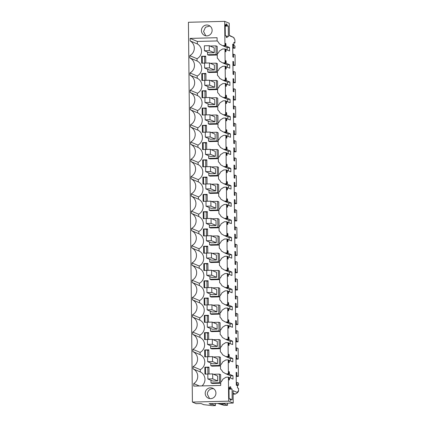 <?xml version="1.0" encoding="UTF-8"?>
<svg xmlns="http://www.w3.org/2000/svg" width="427" height="427" viewBox="0 0 427 427"><rect width="100%" height="100%" fill="white"/><g stroke="black" fill="none" stroke-linecap="round" stroke-linejoin="round"><path stroke-width="0.64" d="M230.569 378.066L230.543 375.803L232.977 375.744L233.014 379.096L229.427 377.585L229.448 379.363A1.484 0.272 -91.5 0 1 229.24 380.009A1.484 0.272 -91.5 0 1 229.219 380.003L229.15 379.977A1.484 0.272 -91.5 0 1 228.904 379.133L228.888 377.356L228.418 377.158L228.669 401.15L233.217 403.067L209.123 403.68L210.805 404.39L212.513 404.348L215.421 405.575L212.502 405.65L203.711 404.668L201.032 403.542L196.18 403.664L192.406 402.074L188.43 22.273L224.693 21.35L229.24 23.266L229.368 35.676L233.964 37.613L233.975 38.654L234.61 38.926L234.898 40.026L234.925 42.865L233.879 42.422L233.911 45.582L234.957 46.02L234.983 48.16L232.763 48.214M234.983 48.16L233.484 47.525L233.452 44.44L232.715 44.136L232.854 56.988L233.585 57.298L233.553 54.213L235.053 54.848L235.16 65.432L233.665 64.803L233.633 61.718L232.896 61.408L233.035 74.266L233.766 74.576L233.734 71.49L233.003 71.506M224.693 21.35L224.949 45.582L222.515 45.646L219.297 43.784A8.914 8.737 112.9 0 0 217.108 40.837L217.076 37.715L190.122 38.398L190.148 40.917A8.417 8.252 112.9 0 1 189.796 55.67L189.823 57.928A8.417 8.252 112.9 0 1 189.978 72.942L197.21 75.995A8.417 8.252 -67.1 0 0 197.055 60.981L189.823 57.928M225.541 43.399L225.621 43.362A1.484 0.272 -91.5 0 0 225.6 43.357A1.484 0.272 -91.5 0 0 225.392 44.002L225.413 45.78L224.949 45.582M225.691 43.394A1.484 0.272 -91.5 0 1 225.936 44.232L225.958 46.009L223.118 45.838M227.132 49.847L227.105 47.584L229.539 47.52L225.958 46.009M229.539 47.52L229.577 50.877L225.451 49.383M225.499 51.155L226.011 51.144L225.99 49.367M226.011 51.144A1.484 0.272 -91.5 0 1 225.803 51.79A1.484 0.272 -91.5 0 1 225.782 51.784L225.712 51.752A1.484 0.272 -91.5 0 1 225.467 50.914L225.451 49.137L224.981 48.94L225.125 62.86L222.691 62.918L219.478 61.061A8.914 8.737 112.9 0 0 217.29 58.115L217.247 54.085A8.914 8.737 112.9 0 0 219.371 51.026L222.547 49.004L224.981 48.94M225.723 60.671L225.803 60.639A1.484 0.272 -91.5 0 0 225.782 60.634A1.484 0.272 -91.5 0 0 225.573 61.28L225.595 63.057L225.125 62.86M225.872 60.666A1.484 0.272 -91.5 0 1 226.118 61.509L226.139 63.287L223.705 63.345L227.287 64.861L229.721 64.797L226.139 63.287M229.721 64.797L229.758 68.155L225.632 66.655M225.68 68.432L226.193 68.416L226.171 66.639M226.193 68.416A1.484 0.272 -91.5 0 1 225.984 69.062A1.484 0.272 -91.5 0 1 225.963 69.057L225.894 69.03A1.484 0.272 -91.5 0 1 225.648 68.187L225.627 66.415L225.162 66.217L225.307 80.132L222.873 80.196L219.659 78.333A8.914 8.737 112.9 0 0 217.466 75.387L217.428 71.357A8.914 8.737 112.9 0 0 219.553 68.304L222.729 66.276L225.162 66.217M225.904 77.949L225.984 77.911A1.484 0.272 -91.5 0 0 225.963 77.906A1.484 0.272 -91.5 0 0 225.755 78.552L225.776 80.329L225.307 80.132M226.054 77.944A1.484 0.272 -91.5 0 1 226.299 78.781L226.315 80.559L223.881 80.623L227.468 82.133L229.902 82.069L226.315 80.559M229.902 82.069L229.939 85.427L225.814 83.927M225.862 85.704L226.374 85.694L226.353 83.916M226.374 85.694A1.484 0.272 -91.5 0 1 226.166 86.339A1.484 0.272 -91.5 0 1 226.145 86.334L226.075 86.302A1.484 0.272 -91.5 0 1 225.83 85.464L225.808 83.687L225.344 83.489L225.488 97.409L223.054 97.468L219.841 95.611A8.914 8.737 112.9 0 0 217.647 92.664L217.605 88.635A8.914 8.737 112.9 0 0 219.734 85.576L222.91 83.553L225.344 83.489M226.086 95.221L226.166 95.189A1.484 0.272 -91.5 0 0 226.145 95.184A1.484 0.272 -91.5 0 0 225.936 95.829L225.958 97.607L225.488 97.409M226.235 95.216A1.484 0.272 -91.5 0 1 226.481 96.059L226.497 97.836L224.063 97.895L227.65 99.406L230.084 99.347L226.497 97.836M230.084 99.347L230.116 102.704L225.995 101.204M226.043 102.982L226.55 102.966L226.534 101.188M226.55 102.966A1.484 0.272 -91.5 0 1 226.347 103.612A1.484 0.272 -91.5 0 1 226.326 103.606L226.251 103.58A1.484 0.272 -91.5 0 1 226.011 102.736L225.99 100.959L225.525 100.767L225.669 114.682L223.236 114.746L220.022 112.883A8.914 8.737 112.9 0 0 217.829 109.936L217.727 98.199L216.542 97.703L210.596 97.852M226.267 112.498L226.347 112.461A1.484 0.272 -91.5 0 1 226.347 112.461A1.484 0.272 -91.5 0 0 226.118 113.102L226.139 114.879L225.669 114.682M226.417 112.493A1.484 0.272 -91.5 0 1 226.662 113.331L226.678 115.109L224.244 115.173L227.831 116.683L230.265 116.619L226.678 115.109M230.265 116.619L230.297 119.976L226.177 118.476M226.225 120.254L226.732 120.243L226.716 118.466M226.732 120.243A1.484 0.272 -91.5 0 1 226.529 120.889A1.484 0.272 -91.5 0 1 226.502 120.884L226.433 120.852A1.484 0.272 -91.5 0 1 226.193 120.014L226.171 118.236L225.707 118.039L225.851 131.959L223.417 132.018L220.204 130.155A8.914 8.737 112.9 0 0 218.01 127.214L217.967 123.184A8.914 8.737 112.9 0 0 220.097 120.126L223.273 118.103L225.707 118.039M226.449 129.771L226.529 129.739A1.484 0.272 -91.5 0 0 226.507 129.733A1.484 0.272 -91.5 0 0 226.299 130.379L226.315 132.156L225.851 131.959M226.598 129.765A1.484 0.272 -91.5 0 1 226.844 130.609L226.86 132.386L224.426 132.445L228.013 133.955L230.447 133.897L226.86 132.386M230.447 133.897L230.479 137.254L226.358 135.754M226.406 137.531L226.913 137.515L226.897 135.738M226.913 137.515A1.484 0.272 -91.5 0 1 226.71 138.161A1.484 0.272 -91.5 0 1 226.684 138.156L226.614 138.129A1.484 0.272 -91.5 0 1 226.374 137.286L226.353 135.508L225.888 135.316L226.032 149.231L223.599 149.295L220.385 147.432A8.914 8.737 112.9 0 0 218.192 144.486L218.149 140.456A8.914 8.737 112.9 0 0 220.279 137.403L223.454 135.375L225.888 135.316M226.63 147.043L226.71 147.011A1.484 0.272 -91.5 0 0 226.684 147.005A1.484 0.272 -91.5 0 0 226.481 147.651L226.497 149.429L226.032 149.231M226.78 147.043A1.484 0.272 -91.5 0 1 227.025 147.881L227.041 149.658L224.607 149.722L228.194 151.233L230.628 151.169L227.041 149.658M230.628 151.169L230.66 154.526L226.534 153.026M226.588 154.804L227.095 154.793L227.079 153.015M227.095 154.793A1.484 0.272 -91.5 0 1 226.886 155.439A1.484 0.272 -91.5 0 1 226.865 155.433L226.796 155.401A1.484 0.272 -91.5 0 1 226.55 154.563L226.534 152.786L226.064 152.588L226.214 166.509L223.78 166.567L220.562 164.705A8.914 8.737 112.9 0 0 218.373 161.764L218.33 157.734A8.914 8.737 112.9 0 0 220.46 154.675L223.636 152.652L226.064 152.588M226.806 164.32L226.892 164.288A1.484 0.272 -91.5 0 0 226.865 164.283A1.484 0.272 -91.5 0 0 226.662 164.929L226.678 166.706L226.214 166.509M226.961 164.315A1.484 0.272 -91.5 0 1 227.201 165.158L227.223 166.936L224.789 166.994L228.37 168.505L230.804 168.446L227.223 166.936M230.804 168.446L230.842 171.803L226.716 170.304M226.764 172.081L227.276 172.065L227.26 170.288M227.276 172.065A1.484 0.272 -91.5 0 1 227.068 172.711A1.484 0.272 -91.5 0 1 227.047 172.705L226.977 172.679A1.484 0.272 -91.5 0 1 226.732 171.835L226.716 170.058L226.246 169.866L226.395 183.781L223.962 183.845L220.743 181.982A8.914 8.737 112.9 0 0 218.555 179.036L218.512 175.006A8.914 8.737 112.9 0 0 220.642 171.953L223.812 169.925L226.246 169.866M226.988 181.592L227.068 181.56A1.484 0.272 -91.5 0 1 227.068 181.56A1.484 0.272 -91.5 0 0 226.844 182.201L226.86 183.978L226.395 183.781M227.143 181.592A1.484 0.272 -91.5 0 1 227.383 182.43L227.404 184.208L224.97 184.272L228.552 185.782L230.986 185.718L227.404 184.208M230.986 185.718L231.023 189.076L226.897 187.576M226.945 189.353L227.458 189.342L227.436 187.565M227.458 189.342A1.484 0.272 -91.5 0 1 227.249 189.988A1.484 0.272 -91.5 0 1 227.228 189.983L227.159 189.951A1.484 0.272 -91.5 0 1 226.913 189.113L226.897 187.336L226.427 187.138L226.577 201.058L224.143 201.117L220.924 199.254A8.914 8.737 112.9 0 0 218.736 196.313L218.693 192.278A8.914 8.737 112.9 0 0 220.823 189.225L223.994 187.202L226.427 187.138M227.169 198.87L227.249 198.838A1.484 0.272 -91.5 0 0 227.228 198.833A1.484 0.272 -91.5 0 0 227.025 199.478L227.041 201.256L226.577 201.058M227.324 198.865A1.484 0.272 -91.5 0 1 227.564 199.708L227.586 201.485L225.152 201.544L228.733 203.055L231.167 202.996L227.586 201.485M231.167 202.996L231.204 206.353L227.079 204.853M227.127 206.631L227.639 206.615L227.618 204.837M227.639 206.615A1.484 0.272 -91.5 0 1 227.431 207.26A1.484 0.272 -91.5 0 1 227.41 207.255L227.34 207.228A1.484 0.272 -91.5 0 1 227.095 206.385L227.079 204.608L226.609 204.416L226.753 218.33L224.319 218.394L221.106 216.532A8.914 8.737 112.9 0 0 218.918 213.585L218.875 209.556A8.914 8.737 112.9 0 0 220.999 206.503L224.175 204.474L226.609 204.416M227.351 216.142L227.431 216.11A1.484 0.272 -91.5 0 0 227.41 216.105A1.484 0.272 -91.5 0 0 227.201 216.751L227.223 218.528L226.753 218.33M227.5 216.142A1.484 0.272 -91.5 0 1 227.746 216.98L227.767 218.757L225.333 218.821L228.915 220.332L231.349 220.268L227.767 218.757M231.349 220.268L231.386 223.625L227.26 222.125M227.308 223.903L227.821 223.892L227.799 222.115M227.821 223.892A1.484 0.272 -91.5 0 1 227.612 224.538A1.484 0.272 -91.5 0 1 227.591 224.533L227.522 224.501A1.484 0.272 -91.5 0 1 227.276 223.663L227.26 221.885L226.79 221.688L226.934 235.608L224.501 235.667L221.287 233.804A8.914 8.737 112.9 0 0 219.099 230.863L219.056 226.828A8.914 8.737 112.9 0 0 221.181 223.775L224.356 221.752L226.79 221.688M227.532 233.42L227.612 233.388A1.484 0.272 -91.5 0 0 227.591 233.382A1.484 0.272 -91.5 0 0 227.383 234.028L227.404 235.805L226.934 235.608M227.682 233.414A1.484 0.272 -91.5 0 1 227.927 234.258L227.949 236.035L225.515 236.094L229.096 237.604L231.53 237.545L227.949 236.035M231.53 237.545L231.567 240.903L227.442 239.403M227.49 241.18L228.002 241.164L227.981 239.387M228.002 241.164A1.484 0.272 -91.5 0 1 227.794 241.81A1.484 0.272 -91.5 0 1 227.772 241.805L227.703 241.778A1.484 0.272 -91.5 0 1 227.458 240.935L227.436 239.157L226.972 238.965L227.116 252.88L224.682 252.944L221.469 251.081A8.914 8.737 112.9 0 0 219.275 248.135L219.238 244.105A8.914 8.737 112.9 0 0 221.362 241.052L224.538 239.024L226.972 238.965M227.714 250.692L227.794 250.66A1.484 0.272 -91.5 0 0 227.772 250.654A1.484 0.272 -91.5 0 0 227.564 251.3L227.586 253.078L227.116 252.88M227.863 250.692A1.484 0.272 -91.5 0 1 228.109 251.53L228.125 253.307L225.691 253.371L229.278 254.882L231.712 254.818L228.125 253.307M231.712 254.818L231.749 258.175L227.623 256.675M227.671 258.452L228.178 258.442L228.162 256.664M228.178 258.442A1.484 0.272 -91.5 0 1 227.975 259.088A1.484 0.272 -91.5 0 1 227.954 259.082L227.885 259.05A1.484 0.272 -91.5 0 1 227.639 258.212L227.618 256.435L227.153 256.237L227.297 270.158L224.864 270.216L221.65 268.353A8.914 8.737 112.9 0 0 219.457 265.413L219.414 261.377A8.914 8.737 112.9 0 0 221.544 258.324L224.719 256.301L227.153 256.237M227.895 267.969L227.975 267.937A1.484 0.272 -91.5 0 1 227.975 267.937A1.484 0.272 -91.5 0 0 227.746 268.578L227.767 270.355L227.297 270.158M228.045 267.964A1.484 0.272 -91.5 0 1 228.29 268.807L228.306 270.579L225.872 270.643L229.459 272.154L231.893 272.095L228.306 270.579M231.893 272.095L231.925 275.452L227.804 273.953M227.853 275.73L228.36 275.714L228.344 273.937M228.36 275.714A1.484 0.272 -91.5 0 1 228.157 276.36A1.484 0.272 -91.5 0 1 228.135 276.354L228.061 276.328A1.484 0.272 -91.5 0 1 227.821 275.484L227.799 273.707L227.335 273.51L227.479 287.43L225.045 287.494L221.832 285.631A8.914 8.737 112.9 0 0 219.638 282.685L219.595 278.655A8.914 8.737 112.9 0 0 221.725 275.602L224.901 273.574L227.335 273.51M228.077 285.241L228.157 285.209A1.484 0.272 -91.5 0 0 228.135 285.204A1.484 0.272 -91.5 0 0 227.927 285.85L227.943 287.627L227.479 287.43M228.226 285.241A1.484 0.272 -91.5 0 1 228.472 286.079L228.488 287.857L226.054 287.921L229.641 289.431L232.074 289.367L228.488 287.857M232.074 289.367L232.107 292.725L227.986 291.225M228.034 293.002L228.541 292.991L228.525 291.214M228.541 292.991A1.484 0.272 -91.5 0 1 228.338 293.637A1.484 0.272 -91.5 0 1 228.312 293.632L228.242 293.6A1.484 0.272 -91.5 0 1 228.002 292.762L227.981 290.984L227.516 290.787L227.66 304.707L225.226 304.766L222.013 302.903A8.914 8.737 112.9 0 0 219.82 299.962L219.777 295.927A8.914 8.737 112.9 0 0 221.907 292.874L225.082 290.851L227.516 290.787M228.258 302.519L228.338 302.487A1.484 0.272 -91.5 0 0 228.317 302.481A1.484 0.272 -91.5 0 0 228.109 303.127L228.125 304.905L227.66 304.707M228.408 302.513A1.484 0.272 -91.5 0 1 228.653 303.357L228.669 305.129L226.235 305.193L229.822 306.703L232.256 306.645L228.669 305.129M232.256 306.645L232.288 310.002L228.162 308.502M228.215 310.28L228.723 310.264L228.707 308.486M228.723 310.264A1.484 0.272 -91.5 0 1 228.52 310.909A1.484 0.272 -91.5 0 1 228.493 310.904L228.424 310.877A1.484 0.272 -91.5 0 1 228.178 310.034L228.162 308.257L227.698 308.059L227.842 321.979L225.408 322.043L222.189 320.181A8.914 8.737 112.9 0 0 220.001 317.234L219.958 313.204A8.914 8.737 112.9 0 0 222.088 310.151L225.264 308.123L227.698 308.059M228.434 319.791L228.52 319.759A1.484 0.272 -91.5 0 0 228.493 319.754A1.484 0.272 -91.5 0 0 228.29 320.399L228.306 322.177L227.842 321.979M228.589 319.791A1.484 0.272 -91.5 0 1 228.829 320.629L228.851 322.406L226.417 322.47L230.004 323.981L232.432 323.917L228.851 322.406M232.432 323.917L232.469 327.274L228.344 325.774M228.392 327.552L228.904 327.541L228.888 325.764M228.904 327.541A1.484 0.272 -91.5 0 1 228.696 328.187A1.484 0.272 -91.5 0 1 228.675 328.182L228.605 328.149A1.484 0.272 -91.5 0 1 228.36 327.312L228.344 325.534L227.874 325.337L228.023 339.257L225.589 339.316L222.371 337.453A8.914 8.737 112.9 0 0 220.183 334.512L220.076 322.775L218.896 322.273L212.95 322.422M228.616 337.068L228.701 337.036A1.484 0.272 -91.5 0 0 228.675 337.031A1.484 0.272 -91.5 0 0 228.472 337.677L228.488 339.454L228.023 339.257M228.771 337.063A1.484 0.272 -91.5 0 1 229.011 337.906L229.032 339.678L226.598 339.743L230.18 341.253L232.614 341.194L229.032 339.678M232.614 341.194L232.651 344.552L228.525 343.052M228.573 344.829L229.085 344.813L229.064 343.036M229.085 344.813A1.484 0.272 -91.5 0 1 228.877 345.459A1.484 0.272 -91.5 0 1 228.856 345.454L228.787 345.427A1.484 0.272 -91.5 0 1 228.541 344.584L228.525 342.806L228.055 342.609L228.205 356.529L225.771 356.593L222.552 354.73A8.914 8.737 112.9 0 0 220.364 351.784L220.321 347.754A8.914 8.737 112.9 0 0 222.451 344.701L225.621 342.673L228.055 342.609M228.797 354.341L228.877 354.309A1.484 0.272 -91.5 0 0 228.856 354.303A1.484 0.272 -91.5 0 0 228.653 354.949L228.669 356.726L228.205 356.529M228.952 354.341A1.484 0.272 -91.5 0 1 229.192 355.179L229.214 356.956L226.78 357.02L230.361 358.531L232.795 358.466L229.214 356.956M232.795 358.466L232.832 361.824L228.707 360.324M228.755 362.101L229.267 362.091L229.246 360.313M229.267 362.091A1.484 0.272 -91.5 0 1 229.059 362.731A1.484 0.272 -91.5 0 1 229.037 362.731L228.968 362.699A1.484 0.272 -91.5 0 1 228.723 361.861L228.707 360.084L228.237 359.886L228.386 373.806L225.952 373.865L222.734 372.002A8.914 8.737 112.9 0 0 220.545 369.061L220.503 365.026A8.914 8.737 112.9 0 0 222.627 361.973L225.803 359.95L228.237 359.886M229.016 371.586L229.059 371.586A1.484 0.272 -91.5 0 0 229.037 371.581A1.484 0.272 -91.5 0 0 228.829 372.227L228.851 374.004L228.386 373.806M229.059 371.586L229.128 371.613A1.484 0.272 -91.5 0 1 229.374 372.456L229.395 374.228L226.556 374.057M232.977 375.744L229.395 374.228M233.217 403.067L233.089 390.662L237.684 392.6L235.261 394.084L233.115 393.176M233.734 71.49L235.234 72.12L235.341 82.71L233.841 82.075L233.809 78.99L233.078 78.685L233.217 91.538L233.948 91.848L233.916 88.763L235.41 89.398L235.523 99.982L234.023 99.352L233.991 96.267L233.259 95.958L233.393 108.816L234.129 109.12L234.092 106.04L235.592 106.67L235.704 117.26L234.204 116.624L234.172 113.539L233.441 113.235L233.574 126.088L234.306 126.397L234.274 123.312L235.773 123.947L235.885 134.532L234.386 133.902L234.354 130.817L233.622 130.507L233.756 143.365L234.487 143.669L234.455 140.59L235.955 141.22L236.067 151.809L234.567 151.174L234.535 148.089L233.804 147.779L233.937 160.637L234.669 160.947L234.636 157.862L236.136 158.492L236.248 169.081L234.749 168.451L234.717 165.366L233.985 165.057L234.119 177.915L234.85 178.219L234.818 175.139L236.318 175.769L236.43 186.359L234.93 185.724L234.898 182.639L234.167 182.329L234.3 195.187L235.031 195.497L234.999 192.412L236.499 193.041L236.611 203.631L235.112 203.001L235.08 199.916L234.348 199.606L234.482 212.465L235.213 212.769L235.181 209.684L236.681 210.319L236.788 220.908L235.293 220.273L235.261 217.188L234.524 216.879L234.663 229.737L235.394 230.046L235.362 226.961L236.862 227.591L236.969 238.181L235.474 237.551L235.437 234.466L234.706 234.156L234.845 247.014L235.576 247.318L235.544 244.233L237.038 244.868L237.15 255.458L235.651 254.823L235.619 251.738L234.887 251.428L235.021 264.286L235.757 264.596L235.725 261.511L237.22 262.141L237.332 272.73L235.832 272.1L235.8 269.015L235.069 268.706L235.202 281.564L235.934 281.868L235.901 278.783L237.401 279.418L237.513 290.008L236.014 289.373L235.982 286.287L235.25 285.978L235.384 298.836L236.115 299.146L236.083 296.06L237.583 296.69L237.695 307.28L236.195 306.65L236.163 303.565L235.432 303.255L235.565 316.113L236.296 316.418L236.264 313.333L237.764 313.968L237.876 324.557L236.377 323.922L236.344 320.837L235.613 320.528L235.747 333.386L236.478 333.695L236.446 330.61L237.946 331.24L238.058 341.83L236.558 341.2L236.526 338.115L235.795 337.805L235.928 350.658L236.659 350.967L236.627 347.882L238.127 348.517L238.239 359.107L236.739 358.472L236.707 355.387L235.976 355.077L236.11 367.935L236.841 368.245L236.809 365.16L238.309 365.79L238.415 376.379L236.921 375.749L236.889 372.664L236.152 372.355L236.291 385.207L237.022 385.517L236.99 382.432L238.49 383.067L238.512 385.202L237.465 384.764L237.497 387.919L238.544 388.362L238.57 390.951L238.298 390.838L238.309 391.826L237.674 391.554L237.684 392.6M232.074 389.072L232.187 399.683L230.938 399.154L230.948 400.387L230.014 399.998L230.004 398.765L229.096 398.38L228.979 387.519L229.891 387.903L229.875 386.67L230.81 387.065L230.826 388.543L232.074 389.072L228.995 389.152M227.025 25.529L228.274 26.052L228.386 36.669L227.132 36.14L227.148 37.619L226.219 37.224L226.203 35.991L225.296 35.606L225.178 24.75L226.091 25.134L226.08 23.901L227.009 24.291L227.025 25.529L225.189 25.572M233.484 47.525L232.752 47.546M235.16 65.432L232.939 65.491M233.553 54.213L232.822 54.234M233.452 44.44L232.72 44.461M234.925 42.865L233.884 42.892M233.964 37.613L229.368 35.345M192.406 402.074L228.669 401.15M228.418 377.158L225.984 377.222L222.809 379.245A8.914 8.737 112.9 0 1 220.684 382.304L220.716 385.432L193.762 386.115L193.735 383.595A8.417 8.252 112.9 0 0 193.079 368.875L193.057 366.612L200.284 369.665A8.417 8.252 -67.1 0 0 200.13 354.65L192.897 351.597A8.417 8.252 112.9 0 1 193.057 366.612M192.897 351.597L192.876 349.339L200.108 352.387A8.417 8.252 -67.1 0 0 199.948 337.378L192.716 334.325A8.417 8.252 112.9 0 1 192.876 349.339M192.716 334.325L192.694 332.062L199.927 335.115A8.417 8.252 -67.1 0 0 199.767 320.101L192.534 317.053A8.417 8.252 112.9 0 1 192.694 332.062M192.534 317.053L192.513 314.79L199.745 317.837A8.417 8.252 -67.1 0 0 199.585 302.828L192.353 299.775A8.417 8.252 112.9 0 1 192.513 314.79M192.353 299.775L192.331 297.512L199.564 300.565A8.417 8.252 -67.1 0 0 199.404 285.551L192.177 282.503A8.417 8.252 112.9 0 1 192.331 297.512M192.177 282.503L192.15 280.24L199.382 283.288A8.417 8.252 -67.1 0 0 199.228 268.279L191.995 265.226A8.417 8.252 112.9 0 1 192.15 280.24M191.995 265.226L191.969 262.963L199.201 266.016A8.417 8.252 -67.1 0 0 199.046 251.001L191.814 247.954A8.417 8.252 112.9 0 1 191.969 262.963M191.814 247.954L191.787 245.69L199.019 248.738A8.417 8.252 -67.1 0 0 198.865 233.729L191.632 230.676A8.417 8.252 112.9 0 1 191.787 245.69M191.632 230.676L191.606 228.413L198.838 231.466A8.417 8.252 -67.1 0 0 198.683 216.452L191.451 213.404A8.417 8.252 112.9 0 1 191.606 228.413M191.451 213.404L191.429 211.141L198.656 214.194A8.417 8.252 -67.1 0 0 198.502 199.179L191.269 196.126A8.417 8.252 112.9 0 1 191.429 211.141M191.269 196.126L191.248 193.863L198.48 196.916A8.417 8.252 -67.1 0 0 198.32 181.902L191.088 178.854A8.417 8.252 112.9 0 1 191.248 193.863M191.088 178.854L191.066 176.591L198.299 179.644A8.417 8.252 -67.1 0 0 198.139 164.63L190.906 161.577A8.417 8.252 112.9 0 1 191.066 176.591M190.906 161.577L190.885 159.314L198.117 162.367A8.417 8.252 -67.1 0 0 197.957 147.352L190.725 144.305A8.417 8.252 112.9 0 1 190.885 159.314M190.725 144.305L190.704 142.042L197.936 145.095A8.417 8.252 -67.1 0 0 197.776 130.08L190.549 127.027A8.417 8.252 112.9 0 1 190.704 142.042M190.549 127.027L190.522 124.769L197.754 127.817A8.417 8.252 -67.1 0 0 197.6 112.803L190.367 109.755A8.417 8.252 112.9 0 1 190.522 124.769M190.367 109.755L190.341 107.492L197.573 110.545A8.417 8.252 -67.1 0 0 197.418 95.531L190.186 92.478A8.417 8.252 112.9 0 1 190.341 107.492M190.186 92.478L190.159 90.22L197.391 93.267A8.417 8.252 -67.1 0 0 197.237 78.253L190.004 75.205A8.417 8.252 112.9 0 1 190.159 90.22M190.004 75.205L189.978 72.942M212.128 30.312A5.45 5.337 112.9 0 1 204.656 35.468A5.45 5.337 112.9 0 1 201.421 30.584A5.45 5.337 112.9 0 1 208.888 25.428A5.45 5.337 112.9 0 1 212.128 30.312M205.216 393.352A5.45 5.337 112.9 0 1 212.689 388.196A5.45 5.337 112.9 0 1 215.929 393.08A5.45 5.337 112.9 0 1 208.456 398.236A5.45 5.337 112.9 0 1 205.216 393.352M225.413 45.78L222.515 45.646M225.397 44.248L225.936 44.232M227.105 47.584L223.524 46.073M225.595 63.057L222.691 62.918M225.579 61.52L226.118 61.509M223.3 63.116L223.705 63.345M227.313 67.119L227.287 64.861M225.776 80.329L222.873 80.196M225.76 78.798L226.299 78.781M223.481 80.388L223.881 80.623M227.49 84.397L227.468 82.133M225.958 97.607L223.054 97.468M225.942 96.07L226.481 96.059M223.663 97.666L224.063 97.895M227.671 101.669L227.65 99.406M225.525 100.767L223.091 100.825L219.916 102.854A8.914 8.737 112.9 0 1 217.786 105.907M226.139 114.879L223.236 114.746M226.123 113.347L226.662 113.331M223.844 114.938L224.244 115.173M227.853 118.946L227.831 116.683M226.315 132.156L223.417 132.018M226.299 130.619L226.844 130.609M224.026 132.215L224.426 132.445M228.034 136.218L228.013 133.955M226.497 149.429L223.599 149.295M226.481 147.897L227.025 147.881M224.207 149.487L224.607 149.722M228.215 153.496L228.194 151.233M226.678 166.706L223.78 166.567M226.662 165.169L227.201 165.158M224.388 166.765L224.789 166.994M228.397 170.768L228.37 168.505M226.86 183.978L223.962 183.845M226.844 182.446L227.383 182.43M224.57 184.037L224.97 184.272M228.578 188.045L228.552 185.782M227.041 201.256L224.143 201.117M227.025 199.719L227.564 199.708M224.751 201.314L225.152 201.544M228.76 205.318L228.733 203.055M227.223 218.528L224.319 218.394M227.207 216.996L227.746 216.98M224.928 218.587L225.333 218.821M228.941 222.595L228.915 220.332M227.404 235.805L224.501 235.667M227.388 234.268L227.927 234.258M225.109 235.864L225.515 236.094M229.118 239.867L229.096 237.604M227.586 253.078L224.682 252.944M227.57 251.546L228.109 251.53M225.291 253.136L225.691 253.371M229.299 257.145L229.278 254.882M227.767 270.355L224.864 270.216M227.751 268.818L228.29 268.807M225.472 270.414L225.872 270.643M229.48 274.417L229.459 272.154M227.943 287.627L225.045 287.494M227.927 286.095L228.472 286.079M225.653 287.686L226.054 287.921M229.662 291.694L229.641 289.431M228.125 304.905L225.226 304.766M228.109 303.367L228.653 303.357M225.835 304.963L226.235 305.193M229.843 308.967L229.822 306.703M228.306 322.177L225.408 322.043M228.29 320.645L228.829 320.629M226.016 322.236L226.417 322.47M230.025 326.244L230.004 323.981M227.874 325.337L225.44 325.401L222.27 327.424A8.914 8.737 112.9 0 1 220.14 330.477M228.488 339.454L225.589 339.316M228.472 337.917L229.011 337.906M226.198 339.508L226.598 339.743M230.206 343.516L230.18 341.253M228.669 356.726L225.771 356.593M228.653 355.195L229.192 355.179M226.379 356.785L226.78 357.02M230.388 360.794L230.361 358.531M228.851 374.004L225.952 373.865M228.835 372.467L229.374 372.456M230.543 375.803L226.961 374.292M229.427 377.585L228.888 377.601M228.936 379.379L229.448 379.363M227.506 403.211L227.527 405.266L224.18 405.351L217.663 403.462M215.507 403.52A0.993 0.971 -67.1 0 0 215.405 403.974L214.397 403.547M215.421 405.575L215.405 403.974M235.261 394.084L233.126 394.137M237.674 391.842L238.309 391.826M238.298 390.956L238.57 390.951M238.512 385.202L237.471 385.229M236.99 382.432L236.259 382.453M236.889 372.664L236.158 372.68M236.921 375.749L236.19 375.765M238.415 376.379L236.195 376.438M236.809 365.16L236.078 365.176M236.707 355.387L235.976 355.408M236.739 358.472L236.008 358.493M238.239 359.107L236.019 359.16M236.627 347.882L235.901 347.904M236.526 338.115L235.795 338.131M236.558 341.2L235.827 341.216M238.058 341.83L235.837 341.888M236.446 330.61L235.72 330.626M236.344 320.837L235.613 320.858M236.377 323.922L235.645 323.944M237.876 324.557L235.656 324.611M236.264 313.333L235.539 313.354M236.163 303.565L235.437 303.581M236.195 306.65L235.469 306.666M237.695 307.28L235.474 307.339M236.083 296.06L235.357 296.076M235.982 286.287L235.256 286.309M236.014 289.373L235.288 289.394M237.513 290.008L235.293 290.061M235.901 278.783L235.176 278.804M235.8 269.015L235.074 269.031M235.832 272.1L235.106 272.116M237.332 272.73L235.112 272.789M235.725 261.511L234.994 261.527M235.619 251.738L234.893 251.759M235.651 254.823L234.925 254.844M237.15 255.458L234.93 255.511M235.544 244.233L234.813 244.255M235.437 234.466L234.711 234.482M235.474 237.551L234.743 237.567M236.969 238.181L234.749 238.239M235.362 226.961L234.631 226.977M235.261 217.188L234.53 217.21M235.293 220.273L234.562 220.295M236.788 220.908L234.567 220.962M235.181 209.684L234.45 209.705M235.08 199.916L234.348 199.932M235.112 203.001L234.38 203.017M236.611 203.631L234.391 203.69M234.999 192.412L234.268 192.428M234.898 182.639L234.167 182.66M234.93 185.724L234.199 185.745M236.43 186.359L234.209 186.412M234.818 175.139L234.092 175.155M234.717 165.366L233.985 165.382M234.749 168.451L234.017 168.468M236.248 169.081L234.028 169.14M234.636 157.862L233.911 157.883M234.535 148.089L233.809 148.11M234.567 151.174L233.841 151.195M236.067 151.809L233.847 151.863M234.455 140.59L233.729 140.606M234.354 130.817L233.628 130.833M234.386 133.902L233.66 133.918M235.885 134.532L233.665 134.59M234.274 123.312L233.548 123.334M234.172 113.539L233.446 113.561M234.204 116.624L233.478 116.646M235.704 117.26L233.484 117.313M234.092 106.04L233.366 106.056M233.991 96.267L233.265 96.283M234.023 99.352L233.297 99.368M235.523 99.982L233.302 100.041M233.916 88.763L233.185 88.784M233.809 78.99L233.083 79.011M233.841 82.075L233.115 82.096M235.341 82.71L233.121 82.763M233.633 61.718L232.902 61.734M233.665 64.803L232.934 64.819M230.826 388.543L228.989 388.591M230.81 387.065L229.881 387.086M230.938 399.154L230.009 399.181M229.891 387.903L228.984 387.929M227.009 24.291L226.08 24.318M228.274 26.052L225.194 26.132M227.132 36.14L226.209 36.162M226.091 25.134L225.184 25.156M199.372 385.976L193.735 383.595M201.976 385.907A8.417 8.252 -67.1 0 0 200.311 371.928L193.079 368.875M200.311 371.928L200.284 369.665M200.13 354.65L200.108 352.387M199.948 337.378L199.927 335.115M199.767 320.101L199.745 317.837M199.585 302.828L199.564 300.565M199.404 285.551L199.382 283.288M199.228 268.279L199.201 266.016M199.046 251.001L199.019 248.738M198.865 233.729L198.838 231.466M198.683 216.452L198.656 214.194M198.502 199.179L198.48 196.916M198.32 181.902L198.299 179.644M198.139 164.63L198.117 162.367M197.957 147.352L197.936 145.095M197.776 130.08L197.754 127.817M197.6 112.803L197.573 110.545M197.418 95.531L197.391 93.267M197.237 78.253L197.21 75.995M197.055 60.981L197.028 58.718L189.796 55.67M197.028 58.718A8.417 8.252 -67.1 0 0 197.381 43.97L190.148 40.917M190.122 38.398L197.354 41.451L197.381 43.97M217.226 40.944L197.354 41.451M209.908 25.999L205.472 27.232L203.556 31.486L205.777 35.799M209.577 398.567L207.351 394.254A5.45 5.337 112.9 0 1 213.708 388.767M210.799 403.638L210.805 404.39M212.513 404.348L212.502 403.595M224.18 405.351L218.496 403.44M221.271 404.123L224.613 404.038L224.607 403.285M227.527 405.266L224.613 404.038M204.421 50.744L209.379 52.836L214.247 52.708L214.194 47.776L209.235 45.684L204.368 45.806L204.421 50.744L209.289 50.621L209.235 45.684M217.263 54.064L217.183 46.378L215.998 45.876L210.057 46.031M207.543 52.062L207.57 54.731L208.755 55.232L217.258 55.014L216.089 54.512L215.998 45.876M217.989 123.163L217.909 115.477L216.724 114.975L210.778 115.13M208.269 121.161L208.296 123.83L209.481 124.332L217.978 124.113M206.086 91.191L201.944 90.828L206.086 90.721L206.156 97.602M201.944 90.828L202.019 97.735L204.912 97.666M218.346 157.712L218.266 150.026L217.087 149.525L211.141 149.68M208.632 155.711L208.659 158.38L209.838 158.881L218.341 158.663L217.178 158.161L217.087 149.525M206.812 160.29L202.67 159.928L206.807 159.821L206.881 166.701M202.67 159.928L202.745 166.834L205.638 166.76M208.077 281.212L203.935 280.849L208.072 280.742L208.146 287.622M203.935 280.849L204.01 287.761L206.903 287.686M210.26 311.182L210.287 313.856L211.466 314.352L219.969 314.133L218.805 313.637L218.715 305.001L212.769 305.15M219.974 313.188L219.894 305.497L218.715 305.001M210.442 328.459L210.468 331.128L211.648 331.624L220.151 331.411L218.987 330.909L218.896 322.273M219.072 226.812L218.992 219.126L217.807 218.624L211.867 218.779M209.353 224.81L209.379 227.479L210.564 227.981L219.062 227.762L217.898 227.26L217.807 218.624M219.254 244.089L219.174 236.398L217.989 235.901L212.048 236.051M209.534 242.082L209.561 244.756L210.746 245.253L219.243 245.034M207.714 246.662L203.572 246.299L203.647 253.211L206.54 253.136M203.572 246.299L207.714 246.192L207.784 253.072M209.171 207.533L209.203 210.207L210.383 210.703L218.886 210.484L217.717 209.988L217.626 201.352L211.685 201.501M218.891 209.54L218.811 201.848L217.626 201.352M207.357 212.112L203.215 211.749L203.284 218.661L206.177 218.587M203.215 211.749L207.351 211.643L207.421 218.523M219.435 261.361L219.355 253.675L218.17 253.174L212.224 253.323M209.716 259.36L209.742 262.029L210.927 262.53L219.425 262.311L218.261 261.81L218.17 253.174M207.538 229.39L203.396 229.027L207.533 228.92L207.602 235.8M203.396 229.027L203.465 235.934L206.358 235.859M208.622 333.033L204.48 332.676L208.616 332.569L208.691 339.449M204.48 332.676L204.549 339.582L207.447 339.508M208.99 190.261L209.022 192.929L210.201 193.431L218.704 193.212M218.709 192.262L218.629 184.576L217.45 184.074L211.504 184.229M208.44 315.761L204.298 315.398L204.373 322.31L207.266 322.236M204.298 315.398L208.435 315.291L208.509 322.171M209.897 276.632L209.924 279.306L211.109 279.802L219.606 279.584L218.443 279.087L218.352 270.451L212.406 270.601M219.617 278.639L219.537 270.948L218.352 270.451M207.175 194.84L203.033 194.477L203.103 201.384L205.995 201.309M203.033 194.477L207.17 194.37L207.239 201.25M210.079 293.909L210.105 296.578L211.29 297.075L219.788 296.861M219.798 295.911L219.718 288.225L218.533 287.723L212.587 287.873M207.896 263.939L203.754 263.576L203.828 270.483L206.721 270.408M203.754 263.576L207.89 263.47L207.965 270.35M210.799 363.009L210.831 365.677L212.011 366.174L220.513 365.96M220.519 365.01L220.439 357.319L219.259 356.823L213.313 356.972M220.337 347.738L220.257 340.047L219.078 339.55L213.132 339.7M210.618 345.731L210.65 348.4L211.829 348.902L220.332 348.683L219.168 348.186L219.078 339.55M207.725 69.334L207.752 72.008L208.936 72.505L217.434 72.291M217.444 71.341L217.364 63.65L216.179 63.153L210.239 63.303M206.268 108.463L202.126 108.1L206.262 107.994L206.337 114.874M202.126 108.1L202.201 115.012L205.093 114.938M208.984 367.583L204.843 367.225L208.979 367.119L209.049 373.993M204.843 367.225L204.912 374.132L207.805 374.057M205.91 73.914L201.763 73.551L201.838 80.463L204.73 80.388M201.763 73.551L205.905 73.444L205.974 80.324M208.803 350.311L204.661 349.948L204.73 356.86L207.623 356.785M204.661 349.948L208.798 349.841L208.867 356.721M208.259 298.484L204.117 298.126L208.253 298.019L208.328 304.899M204.117 298.126L204.191 305.033L207.084 304.958M206.449 125.741L202.307 125.378L206.444 125.271L206.519 132.151M202.307 125.378L202.382 132.285L205.275 132.21M206.994 177.563L202.852 177.2L202.921 184.112L205.819 184.037M202.852 177.2L206.988 177.093L207.063 183.973M208.451 138.433L208.477 141.107L209.657 141.604L218.16 141.385L216.996 140.889L216.905 132.253L210.959 132.402M218.17 140.44L218.085 132.749L216.905 132.253M206.631 143.013L202.489 142.65L206.625 142.543L206.7 149.423M202.489 142.65L202.563 149.562L205.456 149.487M208.808 172.983L208.84 175.657L210.02 176.154L218.523 175.935L217.359 175.438L217.268 166.802L211.322 166.952M218.528 174.99L218.448 167.299L217.268 166.802M207.906 86.612L207.933 89.28L209.118 89.782L217.615 89.563L216.452 89.062L216.361 80.425L210.42 80.58M217.626 88.613L217.546 80.927L216.361 80.425M220.7 382.288L220.62 374.596L219.435 374.1L213.495 374.249M210.981 380.281L211.007 382.95L212.192 383.451L220.695 383.232M205.729 56.642L201.587 56.279L201.656 63.185L204.549 63.116M201.587 56.279L205.723 56.172L205.793 63.052M208.088 103.884L208.114 106.558L209.299 107.054L217.797 106.835L216.633 106.339L216.542 97.703M207.858 378.962L212.817 381.055L217.685 380.932L217.631 375.995L212.673 373.903L207.805 374.025L207.858 378.962L212.726 378.84L212.673 373.903M207.677 361.69L212.635 363.777L217.503 363.655L217.45 358.723L212.491 356.63L207.623 356.753L207.677 361.69L212.545 361.562L212.491 356.63M207.495 344.413L212.454 346.505L217.322 346.382L217.268 341.445L212.31 339.353L207.442 339.476L207.495 344.413L212.363 344.29L212.31 339.353M207.314 327.141L212.272 329.233L217.14 329.105L217.087 324.173L212.134 322.081L207.266 322.204L207.314 327.141L212.182 327.013L212.134 322.081M207.132 309.863L212.091 311.956L216.959 311.833L216.905 306.896L211.952 304.803L207.084 304.926L207.132 309.863L212 309.74L211.952 304.803M206.951 292.591L211.909 294.683L216.777 294.555L216.729 289.623L211.771 287.531L206.903 287.654L206.951 292.591L211.819 292.463L211.771 287.531M206.775 275.314L211.728 277.406L216.596 277.283L216.548 272.346L211.589 270.254L206.721 270.376L206.775 275.314L211.643 275.191L211.589 270.254M206.593 258.041L211.552 260.134L216.42 260.006L216.366 255.074L211.408 252.981L206.54 253.104L206.593 258.041L211.461 257.913L211.408 252.981M206.412 240.764L211.37 242.856L216.238 242.733L216.185 237.796L211.226 235.704L206.358 235.832L206.412 240.764L211.28 240.641L211.226 235.704M206.23 223.492L211.189 225.584L216.057 225.456L216.003 220.524L211.045 218.432L206.177 218.555L206.23 223.492L211.098 223.364L211.045 218.432M206.049 206.214L211.007 208.307L215.875 208.184L215.822 203.247L210.863 201.154L205.995 201.282L206.049 206.214L210.917 206.092L210.863 201.154M205.867 188.942L210.826 191.034L215.694 190.906L215.64 185.975L210.682 183.882L205.814 184.005L205.867 188.942L210.735 188.819L210.682 183.882M205.686 171.665L210.644 173.757L215.512 173.634L215.459 168.697L210.506 166.605L205.638 166.733L205.686 171.665L210.554 171.542L210.506 166.605M205.504 154.393L210.463 156.485L215.331 156.357L215.277 151.425L210.324 149.333L205.456 149.455L205.504 154.393L210.372 154.27L210.324 149.333M205.323 137.115L210.281 139.207L215.149 139.085L215.101 134.147L210.143 132.055L205.275 132.183L205.323 137.115L210.191 136.992L210.143 132.055M205.147 119.843L210.1 121.935L214.968 121.807L214.92 116.875L209.961 114.783L205.093 114.906L205.147 119.843L210.015 119.72L209.961 114.783M204.965 102.565L209.924 104.658L214.786 104.535L214.738 99.598L209.78 97.505L204.912 97.634L204.965 102.565L209.833 102.443L209.78 97.505M204.784 85.293L209.742 87.386L214.61 87.257L214.557 82.326L209.598 80.233L204.73 80.356L204.784 85.293L209.652 85.17L209.598 80.233M204.602 68.016L209.561 70.108L214.429 69.985L214.375 65.048L209.417 62.956L204.549 63.084L204.602 68.016L209.47 67.893L209.417 62.956M207.57 54.731L216.089 54.512M208.296 123.83L216.815 123.611L216.724 114.975M216.815 123.611L217.978 124.102M202.628 91.116L202.697 97.719M208.659 158.38L217.178 158.161M203.353 160.216L203.423 166.818M204.618 281.137L204.688 287.739M210.287 313.856L218.805 313.637M210.468 331.128L218.987 330.909M209.379 227.479L217.898 227.26M209.561 244.756L218.08 244.538L217.989 235.901M218.08 244.538L219.243 245.029M204.255 246.587L204.325 253.19M209.203 210.207L217.717 209.988M203.892 212.038L203.962 218.645M209.742 262.029L218.261 261.81M204.074 229.315L204.143 235.917M205.163 332.964L205.232 339.566M209.022 192.929L217.54 192.71L218.704 193.201M217.54 192.71L217.45 184.074M204.981 315.686L205.051 322.289M209.924 279.306L218.443 279.087M203.716 194.765L203.786 201.368M210.105 296.578L218.624 296.359L219.788 296.85M218.624 296.359L218.533 287.723M204.437 263.865L204.506 270.467M210.831 365.677L219.345 365.459L220.513 365.95M219.345 365.459L219.259 356.823M210.65 348.4L219.168 348.186M207.752 72.008L216.27 71.789L217.434 72.28M216.27 71.789L216.179 63.153M202.809 108.389L202.878 114.996M205.52 367.508L205.59 374.116M202.446 73.839L202.515 80.447M205.344 350.236L205.414 356.839M204.8 298.414L204.869 305.017M202.99 125.666L203.06 132.269M203.535 177.488L203.604 184.096M208.477 141.107L216.996 140.889M203.172 142.938L203.241 149.546M208.84 175.657L217.359 175.438M207.933 89.28L216.452 89.062M211.007 382.95L219.526 382.736L219.435 374.1M219.526 382.736L220.69 383.227M202.265 56.567L202.334 63.169M208.114 106.558L216.633 106.339M204.939 91.218L205.008 97.628M205.665 160.317L205.729 166.727M206.93 281.238L206.999 287.654M206.567 246.694L206.636 253.104M206.204 212.144L206.273 218.555M206.385 229.416L206.454 235.827M207.474 333.065L207.538 339.476M207.292 315.788L207.357 322.204M206.027 194.867L206.092 201.277M206.748 263.966L206.817 270.376M205.12 108.495L205.19 114.906M207.832 367.615L207.901 374.025M204.757 73.946L204.827 80.356M207.655 350.337L207.719 356.748M207.111 298.516L207.175 304.926M205.302 125.768L205.371 132.178M205.846 177.595L205.91 184.005M205.483 143.045L205.547 149.455M204.576 56.668L204.645 63.079M209.289 50.621L214.247 52.708M209.47 67.893L214.429 69.985M209.652 85.17L214.61 87.257M209.833 102.443L214.786 104.535M210.015 119.72L214.968 121.807M210.191 136.992L215.149 139.085M210.372 154.27L215.331 156.357M210.554 171.542L215.512 173.634M210.735 188.819L215.694 190.906M210.917 206.092L215.875 208.184M211.098 223.364L216.057 225.456M211.28 240.641L216.238 242.733M211.461 257.913L216.42 260.006M211.643 275.191L216.596 277.283M211.819 292.463L216.777 294.555M212 309.74L216.959 311.833M212.182 327.013L217.14 329.105M212.363 344.29L217.322 346.382M212.545 361.562L217.503 363.655M212.726 378.84L217.685 380.932"/></g></svg>
